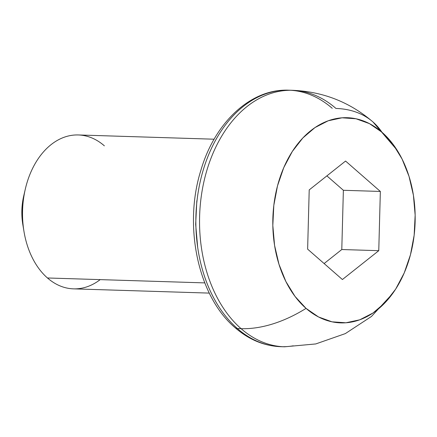 <?xml version="1.0" encoding="UTF-8"?>
<svg xmlns="http://www.w3.org/2000/svg" width="437" height="437" viewBox="0 0 437 437"><rect width="100%" height="100%" fill="white"/><g stroke="black" fill="none" stroke-linecap="round" stroke-linejoin="round"><path stroke-width="0.66" d="M214.119 139.206L78.327 134.957A76.983 53.363 91.8 0 0 24.969 190.625A76.983 53.363 91.8 0 0 47.464 277.976A76.983 53.363 -88.2 0 1 23.964 231.402A76.983 53.363 -88.2 0 1 25.286 189.199A76.983 53.363 -88.2 0 1 104.372 145.838M25.286 189.199L23.674 196.191A51.326 35.577 91.8 0 0 22.795 224.323L23.964 231.402M293.254 345.82A128.309 88.935 -88.2 0 1 237.406 328.553L241.104 328.673L237.406 328.553A128.309 88.935 91.8 0 0 280.816 346.688C264.167 346.011 248.959 339.696 235.182 327.745C198.218 296.739 183.196 226.415 200.829 170.479C214.704 122.453 250.931 88.432 288.841 90.197A128.309 88.935 91.8 0 0 199.911 182.972A128.309 88.935 91.8 0 0 237.406 328.553A7.697 4.823 131.2 0 1 235.133 327.701A7.697 4.823 -48.8 0 0 237.406 328.553A128.309 88.935 -88.2 0 1 198.261 191.679A128.309 88.935 -88.2 0 1 276.397 91.065A128.309 88.935 -88.2 0 1 332.251 108.327M100.188 279.625A76.983 53.363 -88.2 0 1 47.464 277.976L204.789 282.897L47.464 277.976A76.983 53.363 91.8 0 0 73.509 288.852L209.307 293.101M241.104 328.673A128.309 88.935 -88.2 0 1 203.609 183.087A128.309 88.935 -88.2 0 1 292.539 90.312A128.309 88.935 -88.2 0 1 335.949 108.447A128.309 80.397 131.2 0 1 372.958 121.945A128.309 80.397 131.2 0 1 381.927 132.203A128.309 80.397 -48.8 0 0 372.958 121.945C349.84 102.132 323.036 91.59 292.539 90.312A128.309 88.935 91.8 0 0 203.609 183.087A128.309 88.935 91.8 0 0 241.104 328.673A128.309 80.397 -48.8 0 0 306.053 308.385A102.646 71.149 -88.2 0 1 283.75 167.655A102.646 71.149 -88.2 0 1 381.927 132.203L369.445 123.627L355.986 118.766L342.067 117.804L328.22 120.781L314.979 127.582L302.857 137.95L292.309 151.481L283.75 167.655L277.506 185.851L273.819 205.368L272.825 225.465L274.567 245.359L278.981 264.292L285.885 281.532L295.03 296.423L306.053 308.385L318.529 316.962L331.989 321.823L345.907 322.785L359.755 319.808L372.996 313.001L385.123 302.639L395.665 289.108L404.225 272.934L410.469 254.738L414.156 235.215L415.15 215.124L413.407 195.224L408.999 176.291L402.089 159.052L392.95 144.166L381.927 132.203A102.646 71.149 -88.2 0 1 397.506 150.831A102.646 71.149 -88.2 0 1 393.054 292.965A102.646 71.149 -88.2 0 1 306.053 308.385A128.309 80.397 131.2 0 1 241.104 328.673A128.309 88.935 91.8 0 0 284.514 346.803A128.309 88.935 -88.2 0 1 241.104 328.673M307.632 249.145L309.21 189.904L345.569 161.051L380.348 191.444L378.764 250.685L342.406 279.533L307.632 249.145L309.21 189.904L345.569 161.051L380.348 191.444L343.373 190.286L326.881 175.876L343.373 190.286L380.348 191.444L378.764 250.685L341.789 249.527L343.373 190.286L341.789 249.527L378.764 250.685L342.406 279.533L307.632 249.145M197.715 247.724L195.667 224.345L196.83 200.736M22.719 223.859L21.85 213.912L22.347 203.866L23.713 196.038M324.117 263.549L341.789 249.527L324.117 263.549M288.841 90.197L292.539 90.312M280.816 346.688L284.514 346.803L315.738 343.946L345.317 333.611L371.472 316.454L392.634 293.555M397.058 150.126L372.958 121.945"/></g></svg>
